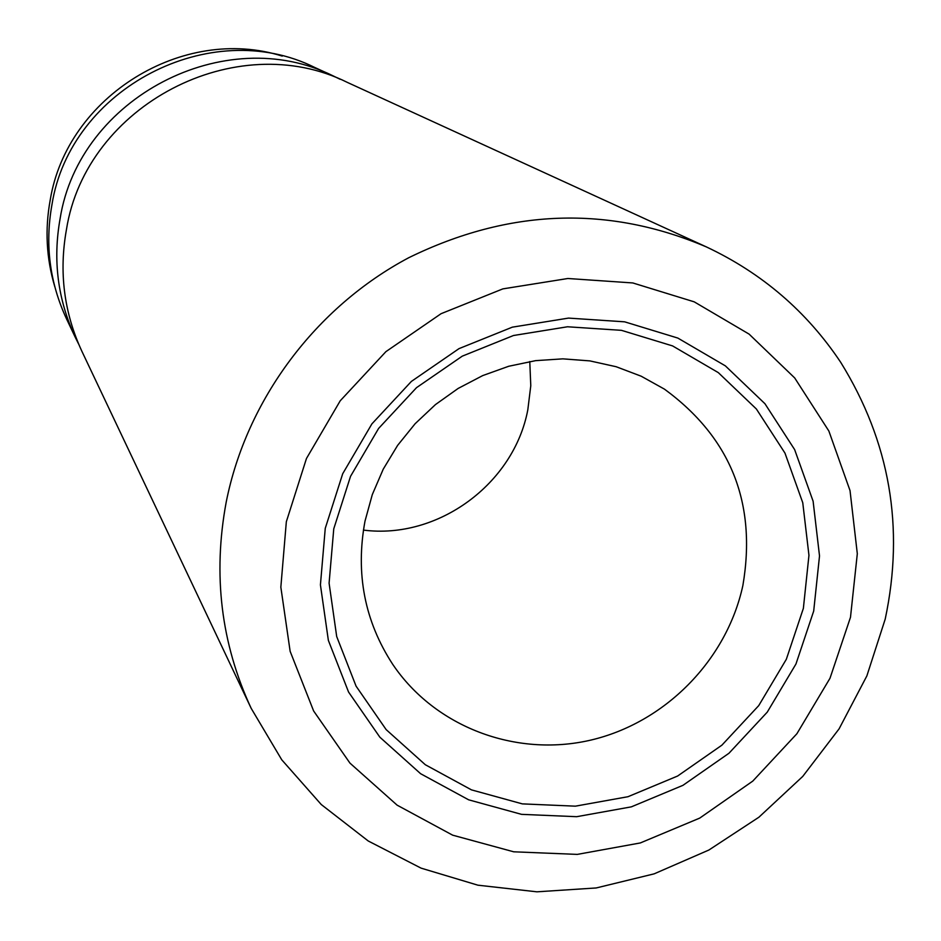 <?xml version="1.0" encoding="UTF-8"?>
<svg xmlns="http://www.w3.org/2000/svg" width="941" height="941" viewBox="0 0 941 941"><rect width="100%" height="100%" fill="white"/><g stroke="black" fill="none" stroke-linecap="round" stroke-linejoin="round"><path stroke-width="1.41" d="M54.754 286.582C46.344 258.246 44.827 229.416 50.202 200.092C67.023 96.347 183.048 24.737 282.253 56.095M364.99 521.185C355.369 573.516 364.626 621.26 392.773 664.417C435.048 727.04 515.609 757.423 590.195 740.238C664.817 723.053 726.723 660.3 742.884 585.455C756.882 503.141 730.745 437.706 664.464 389.151L641.197 376.212L616.179 366.731L589.889 360.897L562.859 358.85L535.629 360.65L508.728 366.261L482.721 375.588L458.138 388.445L435.448 404.595L415.146 423.697L397.631 445.364L383.246 469.159L372.295 494.613L364.99 521.185M363.402 530.089C437.883 539.734 513.857 484.003 527.819 409.794L530.783 385.704L529.771 361.532M251.176 708.338L81.949 351.416C64 312.73 58.824 272.102 66.446 229.557C86.078 104.874 236.226 26.995 347.441 82.443L706.538 246.989C762.163 273.196 806.896 311.647 840.725 362.344C889.868 441.788 904.689 527.383 885.199 619.143L866.861 675.909L839.09 728.852L802.755 776.407L758.928 817.2L708.902 850.017L654.148 873.848L596.241 887.951L536.899 891.821L477.899 885.187L421.062 868.131L368.249 840.995L321.246 804.52L281.759 759.81L251.176 708.338C221.041 643.468 212.713 574.716 226.205 502.106C246.518 399.819 315.623 307.142 408.806 257.693C508.905 208.714 608.157 205.138 706.538 246.989M78.691 344.171L75.198 337.172C57.742 299.544 52.708 260.069 60.095 218.724C79.138 97.582 224.97 21.972 333.102 75.868L340.16 79.279M75.198 337.172L66.517 318.858C49.697 282.618 44.839 244.601 51.931 204.809C70.222 88.219 210.502 15.515 314.682 67.434L333.102 75.868M325.257 528.336L342.712 473.723L371.907 423.873L411.37 381.434L459.008 348.629L512.327 327.162L568.517 318.093L624.648 321.834L677.826 338.066L725.37 365.873L764.939 403.713L794.639 449.61L813.106 501.2L819.517 555.919L813.694 611.062L795.968 663.981L767.256 712.137L728.969 753.247L682.943 785.335L631.364 806.849L576.68 816.694L521.549 814.353L468.642 799.815L420.603 773.702L379.858 737.191L348.546 692.011L328.362 640.374L320.422 584.879L325.257 528.336M803.367 608.38L808.954 555.331L802.755 502.717L784.97 453.103L756.376 408.994L718.312 372.624L672.592 345.923L621.46 330.338L567.517 326.774L513.515 335.502L462.29 356.145L416.51 387.668L378.6 428.449L350.534 476.346L333.761 528.83L329.091 583.149L336.69 636.504L356.074 686.154L386.151 729.604L425.308 764.727L471.488 789.875L522.361 803.885L575.386 806.166L627.988 796.709L677.614 776.031L721.9 745.166L758.728 705.621L786.335 659.288L803.367 608.38M850.488 617.296L857.31 553.72L850.029 490.602L828.856 431.013L794.698 377.941L749.095 334.114L694.235 301.849L632.787 282.947L567.87 278.501L502.835 288.887L441.094 313.682L385.916 351.64L340.23 400.784L306.46 458.502L286.335 521.749L280.841 587.172L290.146 651.348L313.635 710.984L349.946 763.104L397.102 805.143L452.633 835.161L513.715 851.805L577.303 854.393L640.315 842.948L699.739 818.094L752.776 781.101L796.886 733.745L829.997 678.261L850.488 617.296"/></g></svg>

